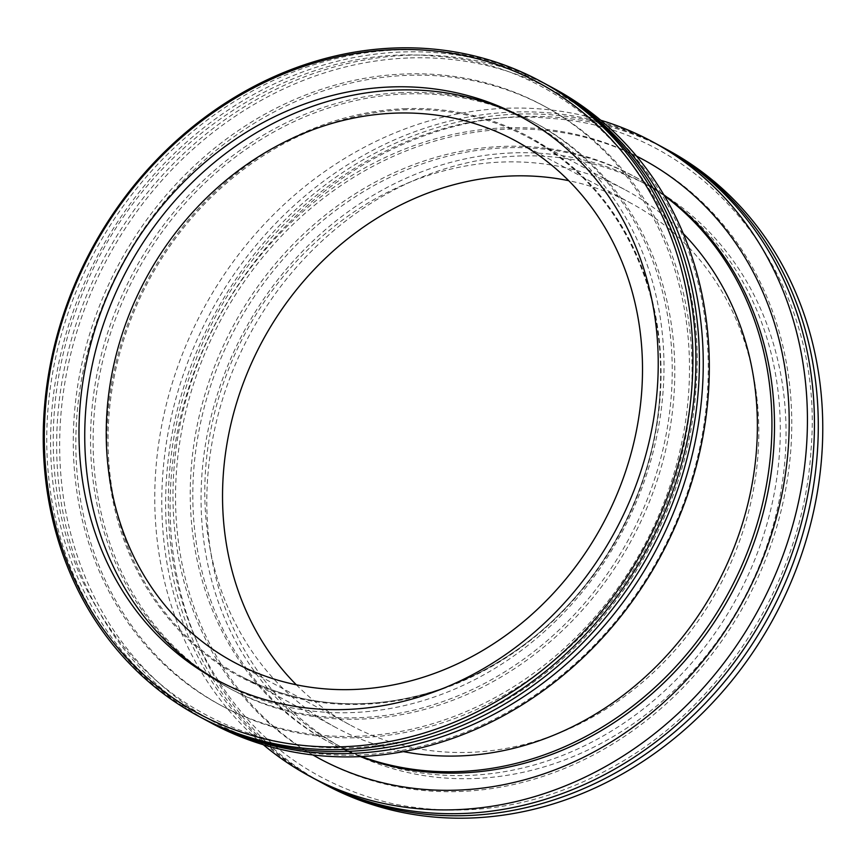 <?xml version="1.0" encoding="UTF-8"?>
<svg xmlns="http://www.w3.org/2000/svg" width="866" height="866" viewBox="0 0 866 866"><rect width="100%" height="100%" fill="white"/><g stroke="black" fill="none" stroke-linecap="round" stroke-linejoin="round"><path stroke-width="0.65" stroke-dasharray="4.33 3.25" d="M405.256 93.961A321.373 281.309 -61.6 0 0 107.254 343.77A321.373 281.309 -61.6 0 0 231.19 689.239A321.373 281.309 -61.6 0 0 362.637 719.04A321.373 281.309 -61.6 0 0 660.65 469.231A321.373 281.309 -61.6 0 0 536.704 123.762A321.373 281.309 -61.6 0 0 405.256 93.961M683.274 233.593A305.297 267.237 -61.6 0 0 626.215 190.39A305.297 267.237 -61.6 0 0 501.338 162.072A305.297 267.237 -61.6 0 0 218.232 399.388A305.297 267.237 -61.6 0 0 335.976 727.581A305.297 267.237 -61.6 0 0 403.394 751.623M544.487 83.385A360.581 315.635 -61.6 0 0 396.996 49.947A360.581 315.635 -61.6 0 0 62.623 330.249A360.581 315.635 -61.6 0 0 201.681 717.871M211.596 723.218A360.581 315.635 118.4 0 1 72.528 335.597A360.581 315.635 118.4 0 1 406.901 55.305A360.581 315.635 118.4 0 1 554.392 88.743M407.702 58.011A358.329 313.665 -61.6 0 0 91.98 592.182A358.329 313.665 -61.6 0 0 652.163 569.298A358.329 313.665 -61.6 0 0 407.702 58.011M406.522 75.396A340.446 298.012 -61.6 0 0 90.822 340.046A340.446 298.012 -61.6 0 0 222.118 706.028A340.446 298.012 -61.6 0 0 361.382 737.594A340.446 298.012 -61.6 0 0 677.071 472.955A340.446 298.012 -61.6 0 0 545.775 106.973A340.446 298.012 -61.6 0 0 406.522 75.396M546.392 84.435A360.581 315.635 -61.6 0 0 400.828 52.025A360.581 315.635 -61.6 0 0 66.812 331.126A360.581 315.635 -61.6 0 0 203.607 718.899M402.701 92.575A321.373 281.309 -61.6 0 0 104.699 342.384A321.373 281.309 -61.6 0 0 228.635 687.853A321.373 281.309 -61.6 0 0 360.083 717.654A321.373 281.309 -61.6 0 0 658.095 467.846A321.373 281.309 -61.6 0 0 534.149 122.377A321.373 281.309 -61.6 0 0 402.701 92.575M403.967 74.021A340.446 298.012 -61.6 0 0 88.267 338.66A340.446 298.012 -61.6 0 0 219.563 704.643A340.446 298.012 -61.6 0 0 358.816 736.219A340.446 298.012 -61.6 0 0 674.517 471.569A340.446 298.012 -61.6 0 0 543.22 105.587A340.446 298.012 -61.6 0 0 403.967 74.021M219.379 681.293A320.019 280.129 -61.6 0 0 222.248 682.873A320.019 280.129 -61.6 0 0 353.144 712.545A320.019 280.129 -61.6 0 0 649.901 463.786A320.019 280.129 -61.6 0 0 526.474 119.768A320.019 280.129 -61.6 0 0 523.594 118.231M296.334 684.8A296.28 259.345 -61.6 0 0 349.842 724.831A296.28 259.345 -61.6 0 0 471.039 752.305A296.28 259.345 -61.6 0 0 745.778 521.992A296.28 259.345 -61.6 0 0 631.509 203.499A296.28 259.345 -61.6 0 0 568.702 180.68M511.893 152.936A320.019 280.129 -61.6 0 0 215.147 401.694A320.019 280.129 -61.6 0 0 338.563 745.713A320.019 280.129 -61.6 0 0 469.459 775.384A320.019 280.129 -61.6 0 0 766.215 526.625A320.019 280.129 -61.6 0 0 642.799 182.607A320.019 280.129 -61.6 0 0 511.893 152.936M475.218 778.502A320.019 280.129 -61.6 0 0 771.963 529.732A320.019 280.129 -61.6 0 0 648.547 185.725A320.019 280.129 -61.6 0 0 517.651 156.042A320.019 280.129 -61.6 0 0 220.895 404.801A320.019 280.129 -61.6 0 0 344.311 748.819A320.019 280.129 -61.6 0 0 475.218 778.502M667.827 150.035A360.581 315.635 -61.6 0 0 520.336 116.596A360.581 315.635 -61.6 0 0 185.974 396.888A360.581 315.635 -61.6 0 0 325.031 784.509M661.44 146.581A360.581 315.635 -61.6 0 0 515.865 114.171A360.581 315.635 -61.6 0 0 181.849 393.283A360.581 315.635 -61.6 0 0 318.645 781.045M659.524 145.542A360.581 315.635 -61.6 0 0 512.033 112.104A360.581 315.635 -61.6 0 0 177.66 392.395A360.581 315.635 -61.6 0 0 316.729 780.017M600.744 120.233A360.581 315.635 -61.6 0 0 504.997 108.304A360.581 315.635 -61.6 0 0 180.767 358.394A360.581 315.635 -61.6 0 0 263.34 744.738M636.488 156.096A340.446 298.012 -61.6 0 0 503.666 127.887A340.446 298.012 -61.6 0 0 189.145 388.585A340.446 298.012 -61.6 0 0 312.918 754.968M320.539 759.201A340.446 298.012 -61.6 0 0 321.816 759.893A340.446 298.012 -61.6 0 0 461.08 791.459A340.446 298.012 -61.6 0 0 776.78 526.82A340.446 298.012 -61.6 0 0 645.473 160.838A340.446 298.012 -61.6 0 0 644.196 160.145M636.64 156.281A340.446 298.012 -61.6 0 0 506.22 129.261A340.446 298.012 -61.6 0 0 192.144 388.509A340.446 298.012 -61.6 0 0 313.156 755M663.854 194.872A321.373 281.309 -61.6 0 0 636.413 177.627A321.373 281.309 -61.6 0 0 504.954 147.826A321.373 281.309 -61.6 0 0 206.952 397.635A321.373 281.309 -61.6 0 0 330.888 743.104A321.373 281.309 -61.6 0 0 360.353 756.603M664.374 195.759A321.373 281.309 -61.6 0 0 633.847 176.242A321.373 281.309 -61.6 0 0 502.399 146.441A321.373 281.309 -61.6 0 0 204.398 396.26A321.373 281.309 -61.6 0 0 328.333 741.729A321.373 281.309 -61.6 0 0 361.382 756.559M659.881 395.448A305.297 267.237 -61.6 0 0 529.451 138.105A305.297 267.237 -61.6 0 0 404.574 109.798A305.297 267.237 -61.6 0 0 121.478 347.114A305.297 267.237 -61.6 0 0 239.211 675.307A305.297 267.237 -61.6 0 0 364.088 703.614A305.297 267.237 -61.6 0 0 659.881 395.448M404.249 108.715A306.196 268.027 118.4 0 1 660.314 395.21A306.196 268.027 118.4 0 1 363.644 704.285A306.196 268.027 118.4 0 1 107.579 417.791A306.196 268.027 118.4 0 1 404.249 108.715M335.976 727.581L239.211 675.307C281.883 698.061 328.225 707.165 378.215 702.618C426.494 697.758 471.97 680.687 514.642 651.427C596.977 595.386 653.743 495.255 659.795 395.351C668.216 286.765 615.856 183.505 529.451 138.105L626.215 190.39M536.704 123.762L534.149 122.377M231.19 689.239L228.635 687.853M545.775 106.973L543.22 105.587M222.118 706.028L219.563 704.643M695.961 388.065C710.943 217.009 591.467 65.361 435.1 56.214C292.795 41.709 137.391 147.458 80.744 297.872C41.979 394.788 44.35 504.965 86.903 589.962C128.417 670.739 191.971 721.259 277.564 741.534C358.069 757.934 436.605 742.692 513.181 695.809C616.137 632.245 688.687 510.106 695.961 388.065M526.474 119.768L520.726 116.661M222.248 682.873L216.489 679.767M631.509 203.499L515.194 140.649M349.842 724.831L233.528 661.981M648.547 185.725L642.799 182.607M344.311 748.819L338.563 745.713M810.998 450.212C825.98 279.166 706.504 127.519 550.148 118.371C407.832 103.855 252.428 209.615 195.792 360.029C157.017 456.945 159.398 567.111 201.94 652.109C243.454 732.885 307.008 783.416 392.601 803.691C473.107 820.091 551.642 804.85 628.218 757.967C731.175 694.402 803.735 572.264 810.998 450.212M645.473 160.838L642.918 159.452M321.816 759.893L319.262 758.508M636.413 177.627L633.847 176.242M330.888 743.104L328.333 741.729"/><path stroke-width="1.3" d="M403.394 751.623A305.297 267.237 -61.6 0 0 460.853 755.888A305.297 267.237 -61.6 0 0 730.222 556.914A305.297 267.237 -61.6 0 0 683.274 233.593M392.363 49.73A358.329 313.665 118.4 0 1 636.824 561.006A358.329 313.665 118.4 0 1 76.641 583.9A358.329 313.665 118.4 0 1 392.363 49.73M393.478 48.052A360.581 315.635 -61.6 0 0 59.105 328.344A360.581 315.635 -61.6 0 0 198.173 715.966A360.581 315.635 -61.6 0 0 345.664 749.404A360.581 315.635 -61.6 0 0 680.027 469.112A360.581 315.635 -61.6 0 0 540.969 81.491A360.581 315.635 -61.6 0 0 393.478 48.052M198.173 715.966L201.681 717.871A360.581 315.635 -61.6 0 0 349.182 751.309A360.581 315.635 -61.6 0 0 698.537 387.329A360.581 315.635 -61.6 0 0 544.487 83.385L540.969 81.491M389.83 86.99A320.019 280.129 -61.6 0 0 93.073 335.748A320.019 280.129 -61.6 0 0 216.489 679.767A320.019 280.129 -61.6 0 0 347.396 709.438A320.019 280.129 -61.6 0 0 644.142 460.68A320.019 280.129 -61.6 0 0 520.726 116.661A320.019 280.129 -61.6 0 0 389.83 86.99M548.319 85.463L554.392 88.743A360.581 315.635 118.4 0 1 693.45 476.365A360.581 315.635 118.4 0 1 359.087 756.657A360.581 315.635 118.4 0 1 211.596 723.218L205.523 719.938A360.581 315.635 -61.6 0 0 353.014 753.377A360.581 315.635 -61.6 0 0 702.369 389.408A360.581 315.635 -61.6 0 0 548.319 85.463A360.581 315.635 -61.6 0 0 546.392 84.435M203.607 718.899A360.581 315.635 -61.6 0 0 205.523 719.938M523.594 118.231A320.019 280.129 -61.6 0 0 395.578 90.096A320.019 280.129 -61.6 0 0 99.352 337.08A320.019 280.129 -61.6 0 0 219.379 681.293M394.008 113.175A296.28 259.345 -61.6 0 0 119.27 343.488A296.28 259.345 -61.6 0 0 233.528 661.981A296.28 259.345 -61.6 0 0 354.714 689.455A296.28 259.345 -61.6 0 0 629.463 459.153A296.28 259.345 -61.6 0 0 515.194 140.649A296.28 259.345 -61.6 0 0 394.008 113.175M568.702 180.68A296.28 259.345 -61.6 0 0 510.323 176.025A296.28 259.345 -61.6 0 0 248.315 370.507A296.28 259.345 -61.6 0 0 296.334 684.8M318.645 781.045A360.581 315.635 -61.6 0 0 320.561 782.095L325.031 784.509A360.581 315.635 -61.6 0 0 472.522 817.948A360.581 315.635 -61.6 0 0 806.895 537.656A360.581 315.635 -61.6 0 0 667.827 150.035L663.356 147.61A360.581 315.635 -61.6 0 0 661.44 146.581M320.561 782.095A360.581 315.635 -61.6 0 0 468.051 815.534A360.581 315.635 -61.6 0 0 817.417 451.554A360.581 315.635 -61.6 0 0 663.356 147.61M263.34 744.738A360.581 315.635 -61.6 0 0 309.692 776.228L316.729 780.017A360.581 315.635 -61.6 0 0 464.219 813.455A360.581 315.635 -61.6 0 0 813.575 449.486A360.581 315.635 -61.6 0 0 659.524 145.542L652.488 141.743A360.581 315.635 -61.6 0 0 600.744 120.233M309.692 776.228A360.581 315.635 -61.6 0 0 457.183 809.656A360.581 315.635 -61.6 0 0 791.556 529.364A360.581 315.635 -61.6 0 0 652.488 141.743M312.918 754.968A340.446 298.012 -61.6 0 0 319.262 758.508A340.446 298.012 -61.6 0 0 458.525 790.084A340.446 298.012 -61.6 0 0 774.215 525.435A340.446 298.012 -61.6 0 0 642.918 159.452A340.446 298.012 -61.6 0 0 636.488 156.096M644.196 160.145A340.446 298.012 -61.6 0 0 636.64 156.281M313.156 755A340.446 298.012 -61.6 0 0 320.539 759.201M360.353 756.603A321.373 281.309 -61.6 0 0 462.347 772.905A321.373 281.309 -61.6 0 0 754.73 540.633A321.373 281.309 -61.6 0 0 663.854 194.872M361.382 756.559A321.373 281.309 -61.6 0 0 459.781 771.53A321.373 281.309 -61.6 0 0 751.45 541.293A321.373 281.309 -61.6 0 0 664.374 195.759"/></g></svg>
